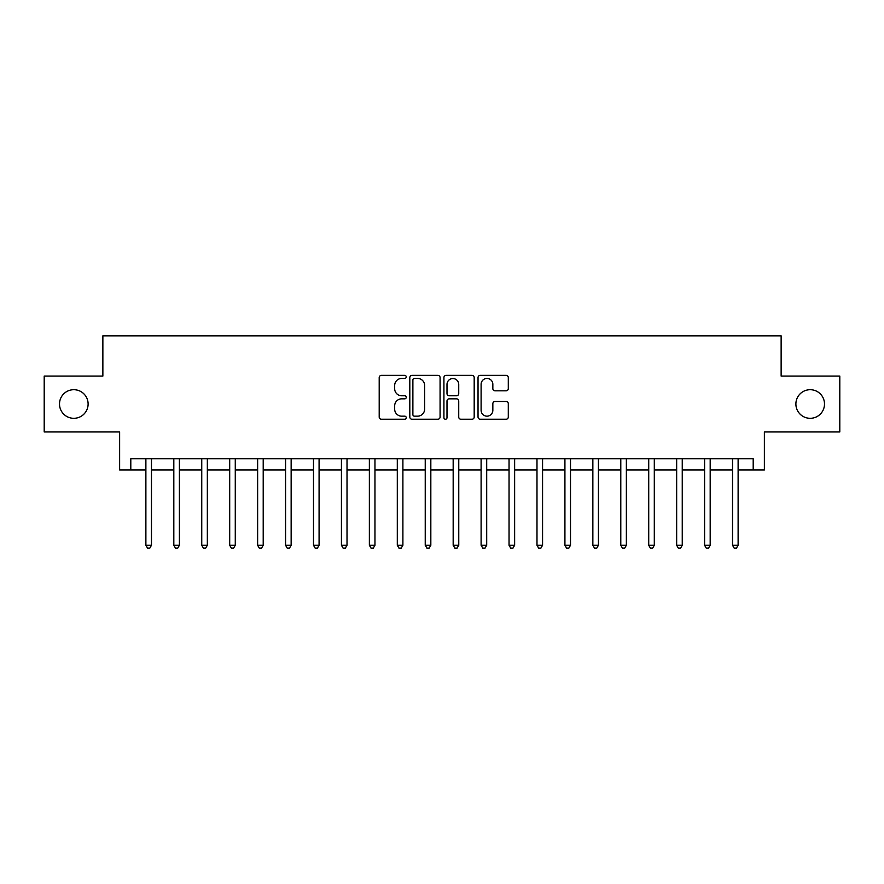<?xml version="1.0" encoding="UTF-8"?>
<svg xmlns="http://www.w3.org/2000/svg" width="884" height="884" viewBox="0 0 884 884"><rect width="100%" height="100%" fill="white"/><g stroke="black" fill="none" stroke-linecap="round" stroke-linejoin="round"><path stroke-width="1.33" d="M406.242 376.904A1.536 1.536 0 0 0 404.706 375.368L381.402 375.368A2.199 2.199 0 0 0 379.203 377.556L379.203 417.049A2.199 2.199 0 0 0 381.402 419.237L404.706 419.237A1.536 1.536 0 0 0 406.242 417.701A1.536 1.536 0 0 0 404.706 416.165L401.69 416.165A7.017 7.017 0 0 1 394.673 409.148L394.673 405.855A7.017 7.017 0 0 1 401.69 398.839L404.706 398.839A1.536 1.536 0 0 0 406.242 397.303A1.536 1.536 0 0 0 404.706 395.767L401.69 395.767A7.017 7.017 0 0 1 394.673 388.75L394.673 385.457A7.017 7.017 0 0 1 401.69 378.44L404.706 378.44A1.536 1.536 0 0 0 406.242 376.904M795.887 404.01A14.299 14.299 0 0 0 810.186 418.309A14.299 14.299 0 0 0 824.496 404.01A14.299 14.299 0 0 0 810.186 389.7A14.299 14.299 0 0 0 795.887 404.01M59.504 404.01A14.299 14.299 0 0 0 73.814 418.309A14.299 14.299 0 0 0 88.113 404.01A14.299 14.299 0 0 0 73.814 389.7A14.299 14.299 0 0 0 59.504 404.01M506.112 390.827A2.199 2.199 0 0 0 508.3 388.64L508.3 377.556A2.199 2.199 0 0 0 506.112 375.368L480.222 375.368A2.199 2.199 0 0 0 478.034 377.556L478.034 417.049A2.199 2.199 0 0 0 480.222 419.237L506.112 419.237A2.199 2.199 0 0 0 508.3 417.049L508.3 403.668A2.199 2.199 0 0 0 506.112 401.469L495.029 401.469A2.199 2.199 0 0 0 492.841 403.668L492.841 410.298A5.868 5.868 0 0 1 486.974 416.165A5.868 5.868 0 0 1 481.106 410.298L481.106 384.308A5.868 5.868 0 0 1 486.974 378.44A5.868 5.868 0 0 1 492.841 384.308L492.841 388.64A2.199 2.199 0 0 0 495.029 390.827L506.112 390.827M130.799 469.934L130.799 458.763L753.201 458.763L753.201 469.934L764.373 469.934L764.373 431.944L839.8 431.944L839.8 376.076L781.136 376.076L781.136 335.843L102.864 335.843L102.864 376.076L44.2 376.076L44.2 431.944L119.627 431.944L119.627 469.934L145.882 469.934M440.077 377.556A2.199 2.199 0 0 0 437.889 375.368L411.999 375.368A2.199 2.199 0 0 0 409.811 377.556L409.811 417.049A2.199 2.199 0 0 0 411.999 419.237L437.889 419.237A2.199 2.199 0 0 0 440.077 417.049L440.077 377.556M446.111 375.368L472.001 375.368A2.199 2.199 0 0 1 474.189 377.556L474.189 417.049A2.199 2.199 0 0 1 472.001 419.237L460.918 419.237A2.199 2.199 0 0 1 458.73 417.049L458.73 401.038A2.199 2.199 0 0 0 456.531 398.839L449.183 398.839A2.199 2.199 0 0 0 446.995 401.038L446.995 417.701A1.536 1.536 0 0 1 445.459 419.237A1.536 1.536 0 0 1 443.923 417.701L443.923 377.556A2.199 2.199 0 0 1 446.111 375.368M151.473 469.934L173.817 469.934M179.408 469.934L201.751 469.934M207.342 469.934L229.696 469.934M235.277 469.934L257.631 469.934M263.211 469.934L285.565 469.934M291.145 469.934L313.5 469.934M319.08 469.934L341.434 469.934M347.014 469.934L369.368 469.934M374.96 469.934L397.303 469.934M402.894 469.934L425.237 469.934M430.828 469.934L453.172 469.934M458.763 469.934L481.106 469.934M486.697 469.934L509.04 469.934M514.632 469.934L536.986 469.934M542.566 469.934L564.92 469.934M570.5 469.934L592.855 469.934M598.435 469.934L620.789 469.934M626.369 469.934L648.723 469.934M654.304 469.934L676.658 469.934M682.249 469.934L704.592 469.934M710.184 469.934L732.527 469.934M738.118 469.934L753.201 469.934M414.419 378.44A1.536 1.536 0 0 0 412.883 379.976L412.883 414.629A1.536 1.536 0 0 0 414.419 416.165L417.591 416.165A7.017 7.017 0 0 0 424.618 409.148L424.618 385.457A7.017 7.017 0 0 0 417.591 378.44L414.419 378.44M458.73 384.418A5.868 5.868 0 0 0 452.862 378.551A5.868 5.868 0 0 0 446.995 384.418L446.995 393.579A2.199 2.199 0 0 0 449.183 395.767L456.531 395.767A2.199 2.199 0 0 0 458.73 393.579L458.73 384.418M151.75 458.763L151.628 459.039A2.232 2.232 0 0 0 151.473 459.879L151.473 545.251L145.882 545.251L145.882 459.879A2.232 2.232 0 0 0 145.727 459.039L145.606 458.763M151.473 545.251L149.794 548.157L147.562 548.157L145.882 545.251M179.684 458.763L179.574 459.039A2.232 2.232 0 0 0 179.408 459.879L179.408 545.251L173.817 545.251L173.817 459.879A2.232 2.232 0 0 0 173.662 459.039L173.54 458.763M179.408 545.251L177.728 548.157L175.496 548.157L173.817 545.251M207.618 458.763L207.508 459.039A2.232 2.232 0 0 0 207.342 459.879L207.342 545.251L201.751 545.251L201.751 459.879A2.232 2.232 0 0 0 201.596 459.039L201.475 458.763M207.342 545.251L205.663 548.157L203.43 548.157L201.751 545.251M235.553 458.763L235.442 459.039A2.232 2.232 0 0 0 235.277 459.879L235.277 545.251L229.696 545.251L229.696 459.879A2.232 2.232 0 0 0 229.531 459.039L229.42 458.763M235.277 545.251L233.597 548.157L231.365 548.157L229.696 545.251M263.487 458.763L263.377 459.039A2.232 2.232 0 0 0 263.211 459.879L263.211 545.251L257.631 545.251L257.631 459.879A2.232 2.232 0 0 0 257.465 459.039L257.355 458.763M263.211 545.251L261.542 548.157L259.299 548.157L257.631 545.251M291.422 458.763L291.311 459.039A2.232 2.232 0 0 0 291.145 459.879L291.145 545.251L285.565 545.251L285.565 459.879A2.232 2.232 0 0 0 285.399 459.039L285.289 458.763M291.145 545.251L289.477 548.157L287.234 548.157L285.565 545.251M319.356 458.763L319.246 459.039A2.232 2.232 0 0 0 319.08 459.879L319.08 545.251L313.5 545.251L313.5 459.879A2.232 2.232 0 0 0 313.334 459.039L313.223 458.763M319.08 545.251L317.411 548.157L315.168 548.157L313.5 545.251M347.29 458.763L347.18 459.039A2.232 2.232 0 0 0 347.014 459.879L347.014 545.251L341.434 545.251L341.434 459.879A2.232 2.232 0 0 0 341.268 459.039L341.158 458.763M347.014 545.251L345.346 548.157L343.114 548.157L341.434 545.251M375.236 458.763L375.114 459.039A2.232 2.232 0 0 0 374.96 459.879L374.96 545.251L369.368 545.251L369.368 459.879A2.232 2.232 0 0 0 369.203 459.039L369.092 458.763M374.96 545.251L373.28 548.157L371.048 548.157L369.368 545.251M403.17 458.763L403.049 459.039A2.232 2.232 0 0 0 402.894 459.879L402.894 545.251L397.303 545.251L397.303 459.879A2.232 2.232 0 0 0 397.137 459.039L397.026 458.763M402.894 545.251L401.214 548.157L398.982 548.157L397.303 545.251M431.105 458.763L430.983 459.039A2.232 2.232 0 0 0 430.828 459.879L430.828 545.251L425.237 545.251L425.237 459.879A2.232 2.232 0 0 0 425.082 459.039L424.961 458.763M430.828 545.251L429.149 548.157L426.917 548.157L425.237 545.251M459.039 458.763L458.918 459.039A2.232 2.232 0 0 0 458.763 459.879L458.763 545.251L453.172 545.251L453.172 459.879A2.232 2.232 0 0 0 453.017 459.039L452.895 458.763M458.763 545.251L457.083 548.157L454.851 548.157L453.172 545.251M486.974 458.763L486.863 459.039A2.232 2.232 0 0 0 486.697 459.879L486.697 545.251L481.106 545.251L481.106 459.879A2.232 2.232 0 0 0 480.951 459.039L480.83 458.763M486.697 545.251L485.018 548.157L482.786 548.157L481.106 545.251M514.908 458.763L514.797 459.039A2.232 2.232 0 0 0 514.632 459.879L514.632 545.251L509.04 545.251L509.04 459.879A2.232 2.232 0 0 0 508.886 459.039L508.764 458.763M514.632 545.251L512.952 548.157L510.72 548.157L509.04 545.251M542.842 458.763L542.732 459.039A2.232 2.232 0 0 0 542.566 459.879L542.566 545.251L536.986 545.251L536.986 459.879A2.232 2.232 0 0 0 536.82 459.039L536.71 458.763M542.566 545.251L540.886 548.157L538.654 548.157L536.986 545.251M570.777 458.763L570.666 459.039A2.232 2.232 0 0 0 570.5 459.879L570.5 545.251L564.92 545.251L564.92 459.879A2.232 2.232 0 0 0 564.754 459.039L564.644 458.763M570.5 545.251L568.832 548.157L566.589 548.157L564.92 545.251M598.711 458.763L598.601 459.039A2.232 2.232 0 0 0 598.435 459.879L598.435 545.251L592.855 545.251L592.855 459.879A2.232 2.232 0 0 0 592.689 459.039L592.578 458.763M598.435 545.251L596.766 548.157L594.523 548.157L592.855 545.251M626.645 458.763L626.535 459.039A2.232 2.232 0 0 0 626.369 459.879L626.369 545.251L620.789 545.251L620.789 459.879A2.232 2.232 0 0 0 620.623 459.039L620.513 458.763M626.369 545.251L624.701 548.157L622.458 548.157L620.789 545.251M654.58 458.763L654.469 459.039A2.232 2.232 0 0 0 654.304 459.879L654.304 545.251L648.723 545.251L648.723 459.879A2.232 2.232 0 0 0 648.558 459.039L648.447 458.763M654.304 545.251L652.635 548.157L650.403 548.157L648.723 545.251M682.525 458.763L682.404 459.039A2.232 2.232 0 0 0 682.249 459.879L682.249 545.251L676.658 545.251L676.658 459.879A2.232 2.232 0 0 0 676.492 459.039L676.382 458.763M682.249 545.251L680.569 548.157L678.337 548.157L676.658 545.251M710.46 458.763L710.338 459.039A2.232 2.232 0 0 0 710.184 459.879L710.184 545.251L704.592 545.251L704.592 459.879A2.232 2.232 0 0 0 704.426 459.039L704.316 458.763M710.184 545.251L708.504 548.157L706.272 548.157L704.592 545.251M738.394 458.763L738.273 459.039A2.232 2.232 0 0 0 738.118 459.879L738.118 545.251L732.527 545.251L732.527 459.879A2.232 2.232 0 0 0 732.372 459.039L732.25 458.763M738.118 545.251L736.438 548.157L734.206 548.157L732.527 545.251"/></g></svg>
